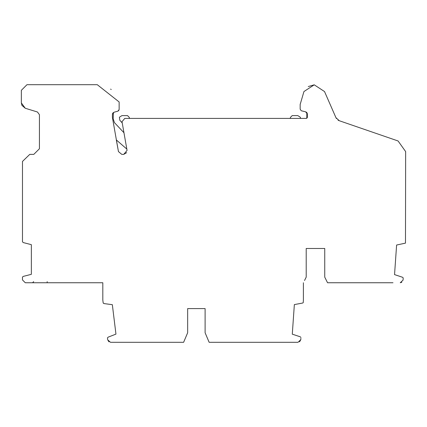 <?xml version="1.0" encoding="UTF-8"?>
<svg xmlns="http://www.w3.org/2000/svg" width="427" height="427" viewBox="0 0 427 427"><rect width="100%" height="100%" fill="white"/><g stroke="black" fill="none" stroke-linecap="round" stroke-linejoin="round"><path stroke-width="0.64" d="M22.476 161.438L29.778 154.366L33.808 154.366L39.428 148.745L39.428 114.682L37.443 111.997L25.284 108.261L21.35 102.939L21.916 105.384L25.284 108.261M21.35 102.939L21.35 90.316L26.97 84.695L97.281 84.695L119.144 101.968L119.144 109.536L117.905 111.159L118.925 110.369M111.212 89.537L110.641 89.099M117.905 111.159L114.046 112.226L112.402 114.393L112.402 117.398L118.45 151.585L116.325 139.933L126.835 149.082M123.953 132.733L114.479 122.672L113.171 118.85L113.406 112.52L112.402 114.393M112.536 113.63L112.861 113.032M118.45 151.585L121.77 154.366L123.75 154.366L127.07 150.411L122.01 121.706L124.78 118.407L306.234 118.407L300.592 118.407L300.336 117.238L297.784 115.6L292.217 115.6L290.531 117.286L290.179 118.407L129.552 118.407L129.2 117.286L127.513 115.6L121.946 115.6L119.395 117.238L119.822 120.243L122.229 122.949M126.691 152.647L123.75 154.366M306.234 118.407L307.36 117.286L307.36 113.993L306.837 112.552L306.821 118.242L306.234 118.407M307.226 117.815L307.36 117.286M307.36 113.988L305.583 111.794L301.216 110.742L300.165 109.184L300.165 104.471L303.944 91.543L314.245 84.824L324.531 91.559L335.932 117.655L339.251 120.718L398.071 140.969L405.65 151.596L405.479 243.128L396.608 245.034L394.543 274.609L402.447 277.23L403.205 277.908L403.056 280.123L400.254 282.749L401.828 282.263M306.324 112.098L307.301 113.486M300.24 104.012L300.165 104.471M314.245 84.824L308.262 86.542M338.792 120.537L338.029 120.12M336.423 118.546L336.214 118.215M23.245 242.568L22.476 241.81L22.476 161.668M102.886 300.635L103.169 302.924L102.816 300.058L102.816 282.749L25.284 282.749L22.476 279.936L22.476 277.032L23.357 276.37L31.358 274.321L31.358 244.671L23.357 242.595M22.476 277.032L22.476 277.715M108.17 337.149L107.46 337.885L108.17 337.149L115.952 334.111L112.338 304.681L104.076 303.592L103.169 302.924L103.435 303.298M112.338 304.681L114.906 325.614M395.493 261.004L396.608 245.034M403.147 278.794L403.205 277.908M392.995 282.749L327.552 282.749L324.744 277.128L324.744 248.477L306.202 248.477L306.202 277.128L304.52 280.502M303.293 301.633L303.394 300.058L303.223 302.684L302.572 303.058L294.352 304.584L292.287 334.165L300.213 336.791L300.95 337.463L300.208 336.791M302.572 303.058L303.223 302.684M293.237 320.56L294.352 304.584M300.891 338.349L300.8 339.678L297.998 342.305L209.139 342.305L205.104 332.75L205.104 308.593L187.656 308.593L187.656 332.75L183.621 342.305L110.492 342.305L107.7 339.833L108.965 341.851M299.573 341.819L300.8 339.678M107.652 339.444L107.46 337.885M115.952 334.111L109.723 336.54M303.394 282.749L303.394 300.058M47.173 281.623L47.173 282.749M33.685 281.623L32.564 282.749"/></g></svg>
